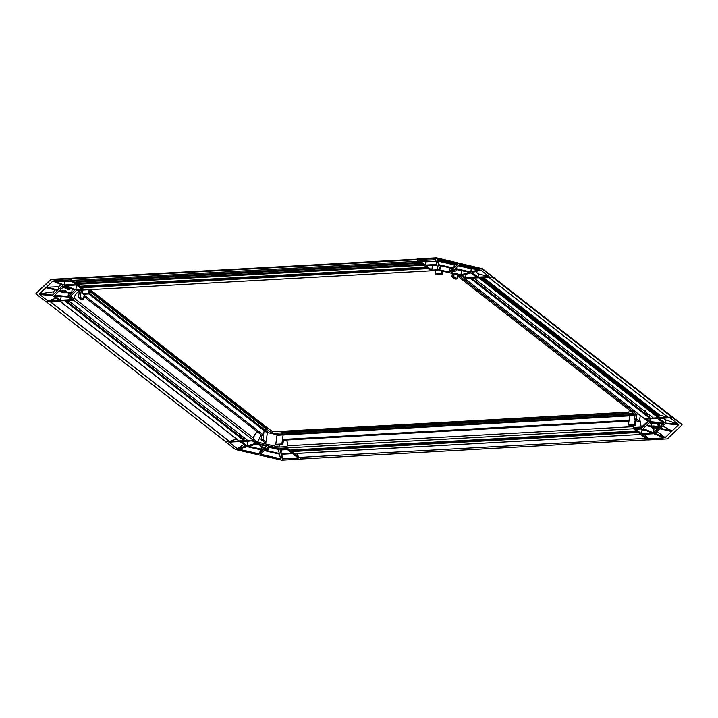 <?xml version="1.0" encoding="UTF-8"?>
<svg xmlns="http://www.w3.org/2000/svg" width="718" height="718" viewBox="0 0 718 718"><rect width="100%" height="100%" fill="white"/><g stroke="black" fill="none" stroke-linecap="round" stroke-linejoin="round"><path stroke-width="1.08" d="M423.566 264.278L423.791 265.175L77.203 284.31L79.734 286.285L426.312 267.141L423.791 265.175M431.051 270.83L428.206 268.622L81.619 287.756L84.464 289.973L439.066 270.39L460.669 275.353L464.815 278.593L492.548 277.058L482.451 269.178L436.194 258.561L416.691 259.638L431.051 270.83M51.481 279.356L70.687 278.288M482.343 268.685L436.472 257.816L417.4 258.911M418.747 261.235L72.249 280.415L418.747 261.235L416.826 259.736L70.238 278.88L70.256 278.315L417.221 259.243M436.194 258.561L416.844 259.171L416.754 259.629M427.443 268.02L81.708 287.11L81.619 287.756M81.708 287.11L426.995 267.67M77.203 284.31L76.979 283.422L422.714 264.323M72.249 280.415L76.826 281.294L76.979 283.422M70.238 278.88L72.159 280.37M50.816 279.392L70.256 278.315L70.104 278.772L50.601 279.849L35.9 293.841L45.997 301.722L73.73 300.187L68.246 300.492L247.665 440.448L253.149 440.143L253.436 438.016A6.92 5.645 128 0 1 257.645 432.03M267.464 427.955L90.172 289.659M46.114 301.659L225.667 441.669L229.374 441.462A0.691 0.565 -52 0 0 229.545 441.426L236.536 439.066M90.091 289.695L267.742 428.278L90.181 289.659M267.742 428.278L90.082 289.758M89.938 290.799L267.626 429.409L267.769 428.368M267.626 429.409L267.105 429.705L89.858 291.4L267.105 429.705M83.916 296.507L261.693 435.189L263.524 435.09L264.134 430.629A0.691 0.565 128 0 1 264.771 429.956L267.015 429.624M243.573 439.398A0.691 0.565 128 0 1 244.093 440.008L65.446 300.645M59.379 300.86A0.691 0.565 -52 0 0 59.711 300.959L239.13 440.924L244.003 440.655L244.093 440.008M239.13 440.924A0.691 0.565 128 0 1 238.789 440.825L59.513 300.968M229.374 441.462L49.955 301.497A0.691 0.565 -52 0 0 50.125 301.47M244.003 440.655L64.584 300.689L59.711 300.959M74.026 298.06L73.73 300.187L253.149 440.143L225.416 441.678L235.513 449.558L281.761 460.184L301.273 459.107L286.913 447.906L289.749 450.114L636.336 430.979L633.5 428.763L633.788 426.636L287.209 445.77L286.913 447.906L633.5 428.763L647.86 439.963L667.363 438.886L682.064 424.894L671.967 417.014L644.234 418.549L649.718 418.244L649.808 417.598L471.161 278.243M79.276 291.607A6.92 5.645 -52 0 0 76.898 292.971M79.465 290.251L78.504 297.288L81.655 299.747L83.485 299.648L84.23 294.2L84.105 295.125L263.524 435.09M49.955 301.497L46.257 301.704M628.268 412.159L281.923 431.285L272.562 431.617L267.455 427.946M296.462 453.489L299.137 457.411L645.805 438.366L299.137 457.411M281.644 431.554L628.241 412.338L281.644 431.554L281.501 432.595L628.088 413.46L628.232 412.41M281.824 433.062L283.098 434.982L282.488 439.443L629.067 420.299L629.686 415.848L629.13 414.627M640.761 434.426L638.23 432.451L291.643 451.595L294.174 453.561L640.887 434.471M301.246 458.99L647.726 439.856L645.805 438.366M647.726 439.856L301.192 459.017M637.467 431.859L291.732 450.949L291.643 451.595M291.732 450.949L637.01 431.5M279.329 444.9L278.898 448.346L286.913 447.906L287.092 446.614A8.993 4.236 86.8 0 0 286.769 439.999A6.92 3.258 -93.2 0 1 287.209 445.77M282.488 439.443L283.43 440.179L628.959 421.098M628.16 413.873L281.68 433.071L281.501 432.595M299.218 457.501L301.138 458.999M649.718 418.244L470.299 278.288L464.815 278.593L648.381 421.789L641.515 428.323L633.5 428.763L633.68 427.47A8.993 4.236 86.8 0 0 633.832 425.316M478.834 277.812L473.961 278.081L653.371 418.047L658.253 417.777L478.834 277.812A0.691 0.565 -52 0 0 479.534 277.139M488.428 277.265A0.691 0.565 -52 0 0 488.59 277.274L668.009 417.239L671.707 417.032L492.297 277.067L488.59 277.274M480.297 277.731L658.945 417.095L659.115 415.901A0.691 0.565 128 0 1 659.968 415.237L667.848 417.221L488.455 277.283M658.945 417.095A0.691 0.565 128 0 1 658.253 417.777M649.287 416.987A0.691 0.565 128 0 1 649.808 417.598M636.929 414.466L636.31 418.989L634.479 419.088L635.098 414.564L636.929 414.466L457.734 274.68M682.064 424.894L671.922 416.53L671.707 417.032M635.098 414.564L457.321 275.883M264.314 448.095A1.732 0.583 -172.2 0 0 263.389 448.481A1.732 0.583 -172.2 0 0 265.893 449.324A1.732 0.583 -172.2 0 0 266.818 448.947A1.732 0.583 -172.2 0 0 264.314 448.095M261.675 448.238A3.464 1.158 -172.2 0 0 262.061 448.885A3.464 1.158 -172.2 0 0 263.282 449.486L248.347 446.372L256.99 443.93L266.764 446.174L265.292 447.565A3.464 1.158 -172.2 0 0 261.675 448.238L262.034 445.663A3.464 1.158 7.8 0 1 262.474 445.187M265.292 447.565L265.525 445.887M260.885 444.819A5.125 1.714 -172.2 0 0 260.383 445.429A5.125 1.714 -172.2 0 0 260.948 446.381A5.125 1.714 -172.2 0 0 261.487 446.731L261.873 446.811M281.169 454.297L292.657 453.659L298.347 458.102L282.309 458.981L281.169 454.297M279.876 448.947L286.177 448.606L291.867 453.04L281.016 453.641L279.876 448.947M241.419 441.453L252.413 440.843L255.671 443.392L247.037 445.833L241.419 441.453M228.898 442.144L239.893 441.534L245.843 446.174L237.2 448.624L228.898 442.144M258.74 453.803L238.511 449.163L247.154 446.713L262.492 450.24L258.74 453.803L261.128 449.926M264.646 450.114L264.915 449.854A3.464 1.158 -172.2 0 0 268.532 449.181A3.464 1.158 -172.2 0 0 266.934 447.942L268.397 446.551L278.171 448.795L279.302 453.489L264.646 450.114M279.464 454.135L280.603 458.829L260.374 454.18L264.125 450.608L279.464 454.135M278.898 448.346L257.295 443.383L253.149 440.143L253.328 438.86A8.993 7.342 128 0 1 256.308 432.936M261.693 435.189L261.074 439.712L262.905 439.604L264.134 430.629L88.915 293.949M265.481 429.849L267.581 429.732L267.832 427.928M267.581 429.732L272.31 433.43L272.562 431.617M272.31 433.43L281.456 432.918L281.707 431.114M282.542 433.771L281.456 432.918M283.43 440.179L282.811 444.702L281.869 443.966L283.098 434.982L629.686 415.848M282.309 458.981L281.896 454.252M281.016 453.641L281.429 448.867M287.478 449.621L281.519 449.944M247.037 445.833L247.539 442.144L246.319 441.184M247.539 442.144L249.334 441.014M243.734 444.532L237.2 448.624M278.324 449.45L269.896 447.511M260.401 445.331L255.779 444.271M257.295 443.383L260.939 434.605M264.143 430.567L267.293 433.026L266.055 442.073L262.905 439.604M266.055 442.073L264.224 442.171L261.074 439.712M281.869 443.966L275.766 444.298L277.004 435.261L283.107 434.92M282.811 444.702L276.717 445.043L275.766 444.298M268.72 447.852A5.125 1.714 -172.2 0 0 270.471 447.027M267.293 433.026A0.691 0.565 128 0 1 267.993 432.344L264.897 429.938M282.811 434.031L276.78 434.363L277.004 435.261M243.097 436.885L240.736 437.02M241.095 435.332L239.256 435.862M296.911 449.719L297.521 450.204M299.469 450.069L298.688 449.163M652.841 427.3A1.732 0.583 -172.2 0 0 654.726 427.829A1.732 0.583 -172.2 0 0 656.072 427.452A1.732 0.583 -172.2 0 0 655.884 427.129A1.732 0.583 -172.2 0 0 653.99 426.6A1.732 0.583 -172.2 0 0 652.644 426.977A1.732 0.583 -172.2 0 0 652.841 427.3M650.93 426.734A3.464 1.158 -172.2 0 0 650.93 426.743A3.464 1.158 -172.2 0 0 655.938 428.449A3.464 1.158 -172.2 0 0 657.266 428.188L658.128 428.386L653.47 432.819L643.22 428.637L646.326 425.675L650.93 426.743M631.544 411.791L628.295 411.97L628.044 413.783L633.689 413.469M665.012 423.028L659.061 418.388L670.056 417.786L678.366 424.257L665.012 423.028L665.451 419.779L663.369 418.154M649.808 421.628L646.541 419.079L657.535 418.477L663.163 422.857L649.808 421.628L650.185 418.881M641.506 433.735L635.816 429.292L642.116 428.942L652.357 433.134L641.506 433.735L642.009 430.037L641.3 428.987M647.986 438.788L642.296 434.354L653.784 433.717L664.024 437.908L647.986 438.788L644.854 434.21M671.563 431.473L665.128 437.594L654.888 433.403L659.761 428.763L671.563 431.473M658.648 427.892L657.787 427.695A3.464 1.158 -172.2 0 0 657.787 427.686A3.464 1.158 -172.2 0 0 655.381 426.223A3.464 1.158 -172.2 0 0 651.45 426.241L646.846 425.182L649.952 422.229L663.306 423.458L658.648 427.892L659.591 424.742A5.125 1.714 -172.2 0 0 655.211 422.965A5.125 1.714 -172.2 0 0 650.203 423.288L650.346 422.265M665.155 423.629L678.51 424.859L672.084 430.979L660.282 428.269L665.155 423.629M635.206 419.662L634.55 424.491L635.493 425.227L629.399 425.559L628.447 424.823L629.686 415.785L634.972 415.489M628.044 413.783L629.686 415.785M678.366 424.257L665.451 419.779M644.459 429.902L642.009 430.037M665.128 437.594L656.979 431.41M651.45 426.241L651.809 423.656A3.464 1.158 7.8 0 1 655.74 423.638A3.464 1.158 7.8 0 1 658.146 425.101L657.787 427.677M657.787 427.686L658.146 425.101A3.464 1.158 7.8 0 1 658.146 425.11L658.998 425.307M660.228 423.171L659.591 424.742M651.809 423.656L650.203 423.288M662.633 426.025L672.084 430.979M653.47 432.819L653.972 429.122L652.411 427.946M654.708 428.422L653.972 429.122M641.515 428.323L639.765 419.249M634.55 424.491L628.447 424.823M635.493 425.227L636.157 420.398M634.479 419.088L637.638 421.547L639.46 421.448L636.31 418.989M640.285 415.471L639.46 421.448M659.393 423.099L659.743 423.629M634.793 431.572L636.776 431.321M633.743 431.123L634.353 431.599M646.451 414.609L648.812 414.483M65.123 291.436A1.732 0.583 -172.2 0 0 63.238 290.907A1.732 0.583 -172.2 0 0 61.892 291.284A1.732 0.583 -172.2 0 0 62.08 291.607A1.732 0.583 -172.2 0 0 63.974 292.136A1.732 0.583 -172.2 0 0 65.32 291.759A1.732 0.583 -172.2 0 0 65.123 291.436M62.628 287.694A3.464 1.158 7.8 0 1 67.384 289.408A3.464 1.158 7.8 0 1 67.384 289.417L68.991 289.785A5.125 1.714 -172.2 0 0 69.027 289.632A5.125 1.714 -172.2 0 0 63.22 287.137M60.698 290.548L59.836 290.35L64.494 285.917L74.744 290.108L71.638 293.061L67.025 292.002A3.464 1.158 -172.2 0 0 67.034 291.993A3.464 1.158 -172.2 0 0 62.026 290.287A3.464 1.158 -172.2 0 0 60.698 290.548L60.85 289.381M52.953 295.708L58.903 300.348L47.9 300.95L39.598 294.479L52.953 295.708M68.156 297.108L71.423 299.657L60.42 300.259L54.801 295.879L68.156 297.108M76.458 285.001L82.148 289.444L75.848 289.794L65.607 285.602L76.458 285.001M69.978 279.948L75.668 284.391L64.18 285.019L53.94 280.828L69.978 279.948M46.401 287.263L52.827 281.142L63.076 285.333L58.203 289.973L46.401 287.263L58.643 286.724L61.003 284.49M59.316 290.844L60.177 291.041A3.464 1.158 -172.2 0 0 60.177 291.05A3.464 1.158 -172.2 0 0 62.574 292.513A3.464 1.158 -172.2 0 0 66.505 292.495L71.118 293.554L68.013 296.507L54.658 295.277L59.316 290.844M52.809 295.107L39.454 293.877L45.88 287.756L57.682 290.467L52.809 295.107L53.249 291.858L55.295 289.919M79.348 291.131A8.993 7.342 128 0 0 73.909 298.894L73.73 300.187L69.583 296.947L76.449 290.413L84.464 289.973L70.104 278.772M89.041 289.722L88.565 293.177L89.508 293.913L90.091 289.659M56.13 298.185L47.9 300.95M61.218 296.471L60.42 300.259M75.848 289.794L76.503 285.037M64.18 285.019L64.629 281.779L71.809 281.375M64.629 281.779L53.94 280.828M58.643 286.724L58.203 289.973M59.154 290.996L59.675 290.925M68.497 292.953L68.013 296.507M39.454 293.877L53.249 291.858M72.186 289.058L71.638 293.061M35.9 293.841L50.601 279.849M88.565 293.177L82.471 293.509L83.414 294.245L89.508 293.913M82.471 293.509L82.938 290.054M83.485 299.648L80.326 297.189L81.296 290.153M78.504 297.288L80.326 297.189M70.247 278.315L50.637 279.58L70.14 278.503M87.497 286.365L86.887 285.89M68.731 300.869L66.37 300.995M453.641 270.641A1.732 0.583 -172.2 0 0 454.575 270.255A1.732 0.583 -172.2 0 0 452.071 269.412A1.732 0.583 -172.2 0 0 451.146 269.788A1.732 0.583 -172.2 0 0 453.641 270.641M452.672 271.171A3.464 1.158 -172.2 0 0 456.289 270.498A3.464 1.158 -172.2 0 0 455.903 269.86A3.464 1.158 -172.2 0 0 454.682 269.25L469.617 272.364L460.974 274.806L451.2 272.562L452.672 271.171M436.786 264.439L425.307 265.077L419.608 260.634L435.655 259.754L436.786 264.439M438.088 269.788L431.787 270.13L426.088 265.696L436.948 265.095L438.088 269.788M476.546 277.283L465.551 277.893L462.293 275.344L470.927 272.903L476.546 277.283M489.066 276.592L478.071 277.202L472.121 272.562L480.764 270.112L489.066 276.592L478.511 273.953L478.071 277.202M459.224 264.933L479.453 269.573L470.811 272.023L455.472 268.496L459.224 264.933M453.318 268.622L453.049 268.882A3.464 1.158 -172.2 0 0 449.432 269.555A3.464 1.158 -172.2 0 0 451.03 270.794L449.567 272.185L439.793 269.941L438.653 265.256L453.318 268.622M438.501 264.601L437.361 259.907L457.59 264.556L453.839 268.128L438.501 264.601L438.94 261.352L454.279 264.879L457.59 264.556M457.492 274.626L456.89 279.024L455.059 279.131L451.909 276.663L453.74 276.565L456.89 279.024M435.629 270.578L435.153 274.034L436.095 274.77L442.189 274.438L442.638 271.207M425.307 265.077L425.747 261.828L419.608 260.634M425.747 261.828L436.014 261.262M431.787 270.13L432.442 265.346M466.045 274.285L465.551 277.893M475.504 271.601L478.511 273.953M479.453 269.573L471.259 268.774L470.811 272.023M458.308 265.804L471.259 268.774M440.385 265.651L439.793 269.941M449.567 272.185L449.836 270.219M437.361 259.907L438.94 261.352M454.279 264.879L453.839 268.128M460.974 274.806L461.566 270.515M492.584 276.789L482.487 268.909L436.239 258.283L482.379 268.694L482.451 269.178M452.349 273.441L451.909 276.663M453.74 276.565L454.108 273.845M435.153 274.034L441.247 273.693L442.189 274.438M441.624 270.973L441.247 273.693M448.499 267.509A5.125 1.714 -172.2 0 0 449.612 268.227M472.085 278.593L474.445 278.458M424.329 267.76L423.719 267.284M76.826 281.294L420.156 262.33M77.14 282.228L421.295 263.228M50.152 301.488L229.545 441.426M89.597 293.294L264.771 429.956M74.053 298.087L253.436 438.016M282.892 434.112L629.48 414.977M299.451 450.024L633.725 431.563M659.115 415.901L481.877 277.651M659.968 415.237L483.474 277.561M492.566 276.636L671.851 416.494M244.56 438.034L242.819 438.644M292.603 449.962L292.926 450.455M287.092 446.614L279.069 447.054L257.475 442.091L253.328 438.86M244.12 437.684L242.379 438.303M267.545 432.55L276.977 434.722M293.079 450.446L293.168 449.926M240.79 435.09L239.04 435.7M297.342 450.06L293.456 450.428M240.081 436.508L242.442 436.382M298.571 450.141L297.952 449.665M240.054 435.7L241.472 435.62M647.941 415.776L648.112 414.519M647.735 421.278L641.695 427.031L633.68 427.47M629.462 414.887L635.098 414.582M671.976 416.593L681.912 424.338M647.627 414.546L647.51 415.444M634.883 431.06L635.17 431.554M645.177 410.66L644.387 411.252L644.172 412.841L644.522 411.145M634.317 431.087L634.64 431.581M633.868 431.626L633.258 431.15M648.157 413.972L645.796 414.106M644.728 411.306L644.486 413.083M644.818 413.344L647.178 413.209M83.001 286.608L83.073 286.096M73.909 298.894L70.409 296.166M83.485 286.581L83.557 286.069M87.928 285.827L88.547 286.303M66.514 301.111L68.874 300.977L66.514 301.111M89.212 285.755L89.346 285.863A0.691 0.565 128 0 1 89.158 286.276M482.478 268.765L492.431 276.538M416.862 259.18L436.284 258.103L482.388 268.694M425.262 267.195L425.191 267.715M423.234 267.311L423.844 267.787M424.787 267.222L424.715 267.742M81.987 286.67L426.932 267.617M70.256 278.315L436.284 258.103M243.905 439.497L65.885 300.618M225.524 441.624L46.167 301.713M628.268 412.141L281.896 431.276M640.824 434.471L294.299 453.605M628.232 413.927L281.68 433.071M636.956 431.455L292.011 450.5M471.6 278.216L649.619 417.086M482.433 268.711L682.001 424.392M260.481 444.729L260.383 445.429M268.882 446.659L268.532 449.181M240.763 435.072L239.022 435.682M633.806 431.626L633.195 431.15M69.269 287.864L69.027 289.632M36.017 293.42L50.709 279.437M89.041 286.518L89.454 285.746M456.442 269.34L456.289 270.498M449.674 267.778L449.432 269.555M423.782 267.796L423.171 267.311"/></g></svg>
